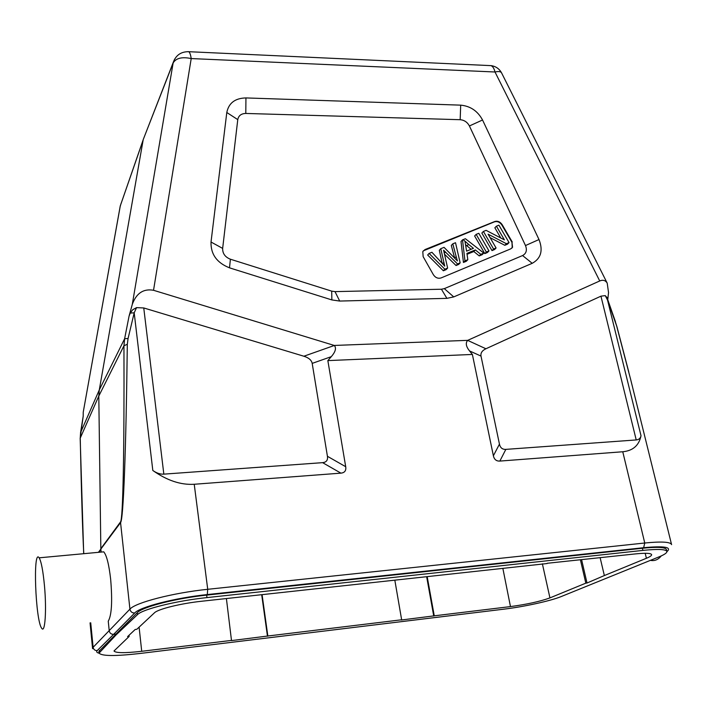 <?xml version="1.0" encoding="UTF-8"?>
<svg xmlns="http://www.w3.org/2000/svg" width="707" height="707" viewBox="0 0 707 707"><rect width="100%" height="100%" fill="white"/><g stroke="black" fill="none" stroke-linecap="round" stroke-linejoin="round"><path stroke-width="1.06" d="M83.771 553.687C82.56 530.497 81.376 491.904 80.236 437.907L80.598 432.498L99.289 389.928L124.626 338.715L123.955 345.75C124.317 450.942 123.036 519.318 120.517 521.925L100.836 548.676L98.794 396.07L123.955 345.75L127.313 344.274C126.023 450.412 123.46 519.548 120.561 522.65L120.517 521.925M581.622 559.776L587.013 583.019L585.829 583.151L580.438 559.909M262.076 594.649L267.838 636.008L231.507 640.595L226.399 598.546M427.178 576.638L434.257 615.832L401.169 620.021L401.647 619.783L394.824 580.164M434.257 615.832L510.472 606.588C526.954 604.379 540.104 601.48 549.94 597.892L585.829 583.151M433.745 616.062L426.648 576.691M401.647 619.783L267.838 636.008M267.467 636.229L261.687 594.693M600.146 557.761L604.352 575.551L646.41 558.274C650.06 556.771 651.792 555.552 651.624 554.624C650.891 553.113 645.394 552.892 635.125 553.943L547.077 563.293M129.028 635.266L129.142 636.441L127.587 636.627L135.205 629.477L136.805 629.292L154.418 612.845C157.935 609.107 180.842 603.433 201.689 601.242L547.13 563.541M129.142 636.441L114.004 650.988C115.577 653.091 124.821 653.188 141.718 651.297L231.852 640.365M604.352 575.551L587.013 583.019M98.918 651.394L99.086 653.091C101.561 656.158 115.135 656.299 139.809 653.498L503.888 609.169C523.781 606.8 550.373 600.994 561.111 596.602L659.216 556.789C664.545 554.588 667.099 552.803 666.887 551.442C665.897 549.224 657.908 548.879 642.91 550.399L206.983 597.592C176.264 600.791 142.452 609.195 137.467 614.648L137.255 612.722L116.028 634.064L116.107 634.868L137.467 614.648M99.104 653.197C96.726 652.605 96.099 651.739 97.213 650.59L113.633 634.338L116.028 634.064L98.918 651.368M99.086 653.091L116.107 634.868M666.418 549.542C665.393 547.183 657.386 546.75 642.398 548.252L206.665 595.117C175.963 598.281 142.204 606.959 137.255 612.722M457.553 263.95L456.05 265.523L458.649 264.445L460.16 262.871L457.553 263.95L443.598 250.216L447.637 268.059L446.152 269.632L443.369 270.781L427.655 255.024L429.087 253.415L431.906 252.275L444.747 266.132L440.779 248.678L439.321 250.296L442.131 263.181M454.866 257.975L456.165 256.597L452.798 243.818L455.511 242.722L460.16 262.871M452.798 243.818L451.313 245.435L454.521 257.604M440.779 248.678L444.058 247.353L457.394 260.918L456.174 256.597M442.6 263.693L443.784 262.421M447.637 268.059L444.853 269.217L443.369 270.781M444.853 269.217L429.087 253.415M444.562 254.246L456.05 265.523M465.807 244.922L471.109 249.297M468.502 244.286L464.959 241.193L466.602 251.144L473.425 248.343L468.494 244.295L466.982 245.903M475.351 249.916L473.814 251.515L479.231 255.907L480.787 254.326L475.351 249.916L466.929 253.38L467.813 259.708L466.284 261.281L463.438 262.465L461.008 241.511L462.511 239.885L465.383 238.727L483.8 253.079L482.245 254.661L479.231 255.907M483.8 253.079L480.787 254.326M464.967 241.193L463.88 240.345M467.813 259.708L464.959 260.883L463.438 262.465M464.959 260.883L462.511 239.885M467.053 254.29L473.814 251.515M476.156 234.37L474.627 235.988L484.799 253.61L486.354 252.019L476.156 234.37L478.798 233.301L488.988 250.932L487.423 252.514L484.799 253.61M488.988 250.932L486.354 252.019M493.583 249.023L483.402 231.436L481.856 233.063L492.01 250.614L494.511 249.571L496.093 247.989L493.583 249.023L492.01 250.614M483.402 231.436L486.089 230.349L504.4 239.876L496.42 226.169L494.856 227.795L500.786 238.003M496.42 226.169L498.903 225.162L509.067 242.616L507.467 244.207L504.816 245.302L506.415 243.712L488.086 234.176L496.093 247.989M509.067 242.616L506.415 243.712M490.101 237.649L504.816 245.302M423.263 250.861L494.458 221.839C497.357 221.035 499.822 222.078 501.837 224.967L511.956 242.342L512.239 247.565L511.771 248.219M512.275 242.024L502.156 224.649C500.132 221.751 497.675 220.708 494.767 221.512L425.022 249.562L422.795 251.595L423.14 256.641L433.382 274.731C435.459 277.754 438.04 278.823 441.115 277.922L510.693 248.882L512.566 247.256L511.956 242.342M226.797 112.501L237.773 119.624C238.559 115.639 241.228 113.58 245.797 113.447L460.169 119.704C464.278 120.075 467.354 122.161 469.404 125.961L482.545 119.996C477.693 111.017 470.402 106.068 460.69 105.149L245.939 97.928C235.095 98.185 228.723 103.045 226.797 112.501L211.022 242.024C210.677 254.193 216.837 262.801 229.51 267.838L331.857 299.927L339.696 301.058L446.895 298.354L453.744 296.905L532.221 263.313C541.023 258.426 543.276 250.508 538.999 239.54L482.545 119.996M237.773 119.624L222.652 248.396L211.022 242.024M538.999 239.54L525.487 245.55C527.272 250.181 526.3 253.521 522.579 255.554L444.314 288.633L441.433 289.234L335.003 291.62L331.716 291.143L230.394 259.213C225.1 257.101 222.519 253.495 222.652 248.396M525.487 245.55L469.404 125.961M467.681 340.35L334.278 345.449C336.541 347.968 335.551 351.697 331.318 356.646L327.845 360.605L345.705 466.717L327.429 456.298C327.995 460.177 326.378 462.29 322.595 462.652L340.907 473.142C344.689 472.771 346.289 470.632 345.705 466.717M136.539 307.633L132.739 309.719L130.247 313.068L134.197 312.812L136.548 307.633L143.751 307.952L303.877 356.231C308.782 357.786 311.548 360.172 312.194 363.389L327.429 456.298M187.602 51.646L188.778 51.699C189.838 52.53 190.651 54.819 191.208 58.566C182.017 56.648 175.99 58.115 173.135 62.967L174.602 59.176M334.287 345.458L153.534 290.285C143.486 288.483 136.407 293.158 132.306 304.319L129.063 316.135L124.626 338.715L128.073 338.485L134.18 312.865M130.247 313.068L129.063 316.135M340.907 473.142L194.231 484.268C180.78 485.099 166.976 480.495 152.818 470.473C156.574 473.133 160.25 474.362 163.838 474.141L322.595 462.652M607.773 299.538L608.533 292.565L607.216 283.162C605.492 280.334 603 279.601 599.73 280.962L467.681 340.359C465.383 342.948 465.993 346.465 469.51 350.911L472.382 354.446L493.38 455.776C494.22 459.497 496.385 461.264 499.858 461.079L505.841 449.378C502.421 449.555 500.291 447.805 499.451 444.137L481.007 356.089C480.477 353.023 482.112 350.584 485.921 348.763L600.95 296.171L605.227 295.614L607.048 297.647M472.382 354.446L327.845 360.605M661.284 555.896C658.199 559.705 654.594 561.199 650.475 560.368M607.516 300.007L616.999 326.961L628.797 372.041M616.858 326.784L630.777 379.942L671.588 544.637M615.382 321.862L616.999 326.952M505.841 449.378L636.22 439.94C638.889 439.701 640.489 438.296 641.019 435.733L607.507 299.98L605.236 295.614M499.858 461.079L622.761 451.755C632.951 450.774 639.04 445.428 641.019 435.733M671.562 544.523C670.369 541.871 661.434 541.368 644.757 543.011L622.761 451.755M194.231 484.268L207.725 589.302C173.206 592.802 135.267 602.629 129.929 609.142C130.477 611.732 132.068 613.013 134.701 612.996L113.633 634.338C111.193 634.373 109.726 633.189 109.231 630.785L108.251 621.179C111.697 615.231 112.501 601.25 110.654 579.236C108.949 564.372 106.642 555.242 103.735 551.84L101.181 552.07M121.1 203.36L120.146 206.559M144.184 137.114L173.135 62.967L132.306 304.319M98.794 396.07L99.289 389.919L143.123 140.127L120.305 205.808L83.355 411.483M127.313 344.274L128.073 338.485M98.794 396.079L80.174 438.243L83.691 553.696M98.432 552.326L120.561 522.65L129.929 609.142L93.121 647.294L92.608 648.664M101.154 552.079L100.88 549.357L98.945 552.282M44.479 585.873C46.706 610.097 45.062 633.87 41.722 628.284C35.447 620.834 32.752 547.837 39.132 557.823C41.262 561.358 43.039 570.717 44.479 585.873M80.174 438.234L83.196 416.176L80.51 432.984M83.196 416.176L83.24 412.243M510.472 606.588L502.854 568.375M542.375 563.806L549.94 597.892M646.41 558.274L645.173 553.281M139.102 627.144L141.718 651.297M99.448 650.316L99.616 651.987M642.91 550.399L642.398 548.252M206.665 595.117L206.983 597.592M445.428 252.054L444.341 253.239M460.169 119.704L460.69 105.149M245.939 97.928L245.797 113.447M230.394 259.213L229.51 267.838M331.857 299.927L331.716 291.143M335.003 291.62L339.696 301.058M446.895 298.354L441.433 289.234M444.314 288.633L453.744 296.905M532.221 263.313L522.579 255.554M312.194 363.389L331.318 356.646M334.287 345.493L303.877 356.231M153.534 290.285L191.208 58.566L494.997 71.99L599.73 280.962M143.751 307.952L163.838 474.141M499.451 444.137L493.38 455.776M469.51 350.911L481.007 356.089M485.921 348.763L467.672 340.385M501.652 73.068L501.484 72.724C500.574 71.495 498.408 71.248 494.997 71.99C494.158 68.552 492.85 66.431 491.073 65.636L489.085 65.548M636.22 439.94L600.95 296.171M643.644 547.704L644.757 543.011L207.725 589.302L207.275 594.569L643.644 547.704C664.43 545.777 672.189 547.094 666.913 551.663M134.701 612.996C139.8 606.977 175.142 597.883 207.275 594.569M152.818 470.473L134.189 312.803M90.717 622.805L93.121 647.294C93.571 649.539 94.932 650.634 97.213 650.59M666.436 549.622L666.887 551.442M607.216 283.162L501.484 72.724C499.186 68.65 495.722 66.29 491.073 65.636L188.778 51.699C181.107 51.593 175.946 55.128 173.277 62.287L143.256 139.5M606.942 297.382L615.47 321.765M143.194 139.747L120.252 205.949L83.249 412.084M39.132 557.823L103.62 551.849M90.054 622.885L92.564 648.487"/></g></svg>
